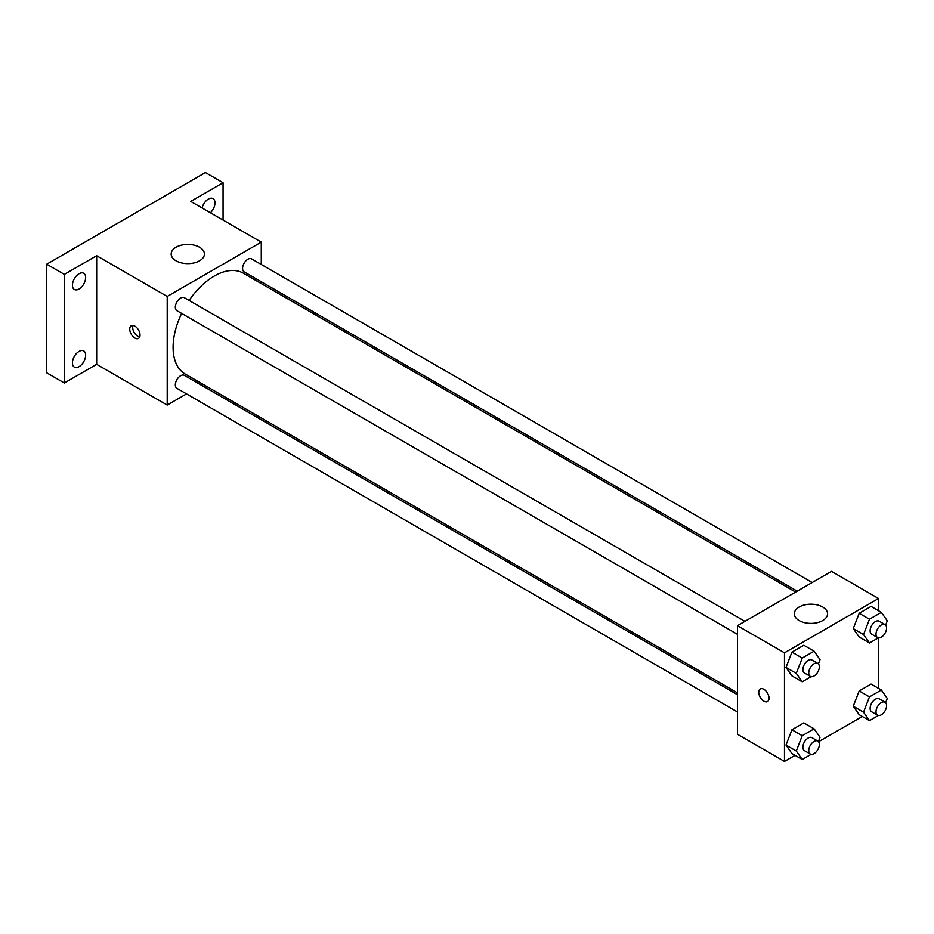 <?xml version="1.0" encoding="UTF-8"?>
<svg xmlns="http://www.w3.org/2000/svg" width="934" height="934" viewBox="0 0 934 934"><rect width="100%" height="100%" fill="white"/><g stroke="black" fill="none" stroke-linecap="round" stroke-linejoin="round"><path stroke-width="1.4" d="M186.543 393.903L167.209 405.064L96.669 364.33L64.341 382.998L46.7 372.818L46.7 264.205L205.422 172.568L223.063 182.749L223.063 220.085M203.075 384.353L201.499 385.263M79.028 366.665A9.34 5.394 -60 0 1 74.358 367.132A9.34 5.394 -60 0 1 72.934 359.637A9.34 5.394 -60 0 1 79.028 351.406A9.34 5.394 -60 0 1 83.71 350.939A9.34 5.394 -60 0 1 85.134 358.434A9.34 5.394 -60 0 1 79.028 366.665M79.028 289.015A9.34 5.394 -60 0 1 74.358 289.47A9.34 5.394 -60 0 1 72.934 281.986A9.34 5.394 -60 0 1 79.028 273.755A9.34 5.394 -60 0 1 83.71 273.288A9.34 5.394 -60 0 1 85.134 280.772A9.34 5.394 -60 0 1 79.028 289.015M96.669 364.33L96.669 255.718L64.341 274.386L46.7 264.205M64.341 382.998L64.341 274.386M167.209 405.064L167.209 296.452L96.669 255.718M167.209 296.452L261.275 242.139L190.723 201.417L223.063 182.749M176.036 260.808A16.625 9.597 180 0 1 171.167 254.025A16.625 9.597 180 0 1 187.792 244.428A16.625 9.597 180 0 1 204.418 254.025A16.625 9.597 180 0 1 194.155 262.898A16.625 9.597 180 0 1 176.036 260.808M202.083 207.967A9.34 5.394 -60 0 1 208.364 199.082A9.34 5.394 -60 0 1 213.034 198.615A9.34 5.394 -60 0 1 210.419 212.777M181.64 313.415A58.2 33.601 120 0 0 173.094 347.355A58.2 33.601 120 0 0 185.142 373.997L737.451 692.865M795.64 592.074L243.342 273.207A58.2 33.601 120 0 0 189.123 300.456M261.275 242.139L261.275 264.462M261.275 281.741L261.275 283.551M812.183 582.524L251.608 258.881A7.484 4.32 120 0 0 245.84 260.89A7.484 4.32 120 0 0 242.583 268.42A7.484 4.32 120 0 0 244.124 271.841L797.216 591.164M737.451 694.686L184.36 375.363A7.484 4.32 120 0 0 178.592 377.371A7.484 4.32 120 0 0 175.323 384.901A7.484 4.32 120 0 0 176.876 388.322L737.451 711.965M737.451 634.314L176.876 310.672A7.484 4.32 -60 0 1 176.876 302.032A7.484 4.32 -60 0 1 184.36 297.712L744.935 621.355M140.03 335.061A7.274 4.203 60 0 1 138.512 338.388A7.274 4.203 60 0 1 131.239 334.185A7.274 4.203 60 0 1 131.239 325.791A7.274 4.203 60 0 1 136.854 327.741A7.274 4.203 60 0 1 140.03 335.061M139.68 336.987A7.274 4.203 60 0 1 134.204 332.481A7.274 4.203 60 0 1 133.037 325.476M795.056 755.326L784.478 761.432L737.451 734.276L737.451 625.675L831.505 571.363L878.532 598.519L878.532 610.731M862.304 716.495L818.558 741.759M859.198 637.046L853.256 628.594L859.198 613.288L871.072 606.423L859.198 613.288L853.256 628.594L859.198 637.046L869.484 642.977L863.541 634.536L869.484 619.219L881.357 612.365L887.3 620.818L885.642 625.079M791.939 753.528L785.996 745.075L791.939 729.769L803.824 722.904L791.939 729.769L785.996 745.075L791.939 753.528L802.224 759.47L796.293 751.018L802.224 735.712L814.109 728.847L820.052 737.3L818.394 741.561M878.532 637.875L878.532 688.393M784.478 761.432L784.478 652.819L878.532 598.519M859.198 714.697L853.256 706.244L859.198 690.938L871.072 684.085L859.198 690.938L853.256 706.244L859.198 714.697L869.484 720.639L863.541 712.187L869.484 696.881L881.357 690.016L887.3 698.469L885.642 702.73M791.939 675.866L785.996 667.425L791.939 652.107L803.824 645.254L791.939 652.107L785.996 667.425L791.939 675.866L802.224 681.808L796.293 673.356L802.224 658.05L814.109 651.196L820.052 659.638L818.394 663.899M784.478 652.819L737.451 625.675M799.177 620.585A16.625 9.597 180 0 1 794.309 613.79A16.625 9.597 180 0 1 810.934 604.193A16.625 9.597 180 0 1 827.559 613.79A16.625 9.597 180 0 1 817.297 622.663A16.625 9.597 180 0 1 799.177 620.585M769.044 698.223A7.274 4.203 60 0 1 767.538 701.551A7.274 4.203 60 0 1 760.264 697.348A7.274 4.203 60 0 1 760.264 688.953A7.274 4.203 60 0 1 765.868 690.903A7.274 4.203 60 0 1 769.044 698.223M767.538 701.551A7.274 4.203 60 0 1 760.264 697.348A7.274 4.203 60 0 1 760.264 688.953M811.121 676.671L802.224 681.808M817.787 663.42L811.915 660.023A7.484 4.32 120 0 0 806.147 662.031A7.484 4.32 120 0 0 802.878 669.561A7.484 4.32 120 0 0 804.431 672.982L810.303 676.379A7.484 4.32 120 0 0 817.787 672.06A7.484 4.32 120 0 0 817.787 663.42A7.484 4.32 120 0 0 812.02 665.417A7.484 4.32 120 0 0 808.751 672.947A7.484 4.32 120 0 0 810.303 676.379M796.293 673.356L785.996 667.425M802.224 658.05L791.939 652.107M814.109 651.196L803.824 645.254M878.38 637.852L869.484 642.977M885.035 624.589L879.163 621.192A7.484 4.32 120 0 0 873.395 623.2A7.484 4.32 120 0 0 870.126 630.73A7.484 4.32 120 0 0 871.679 634.151L877.563 637.548A7.484 4.32 120 0 0 885.035 633.229A7.484 4.32 120 0 0 885.035 624.589A7.484 4.32 120 0 0 879.279 626.597A7.484 4.32 120 0 0 876.01 634.128A7.484 4.32 120 0 0 877.563 637.548M863.541 634.536L853.256 628.594M869.484 619.219L859.198 613.288M881.357 612.365L871.072 606.423M811.121 754.333L802.224 759.47M817.787 741.071L811.915 737.673A7.484 4.32 120 0 0 806.147 739.681A7.484 4.32 120 0 0 802.878 747.212A7.484 4.32 120 0 0 804.431 750.632L810.303 754.03A7.484 4.32 120 0 0 817.787 749.71A7.484 4.32 120 0 0 817.787 741.071A7.484 4.32 120 0 0 812.02 743.079A7.484 4.32 120 0 0 808.751 750.609A7.484 4.32 120 0 0 810.303 754.03M796.293 751.018L785.996 745.075M802.224 735.712L791.939 729.769M814.109 728.847L803.824 722.904M878.38 715.502L869.484 720.639M885.035 702.24L879.163 698.854A7.484 4.32 120 0 0 873.395 700.85A7.484 4.32 120 0 0 870.126 708.381A7.484 4.32 120 0 0 871.679 711.813L877.563 715.199A7.484 4.32 120 0 0 885.035 710.879A7.484 4.32 120 0 0 885.035 702.24A7.484 4.32 120 0 0 879.279 704.248A7.484 4.32 120 0 0 876.01 711.778A7.484 4.32 120 0 0 877.563 715.199M863.541 712.187L853.256 706.244M869.484 696.881L859.198 690.938M881.357 690.016L871.072 684.085"/></g></svg>
